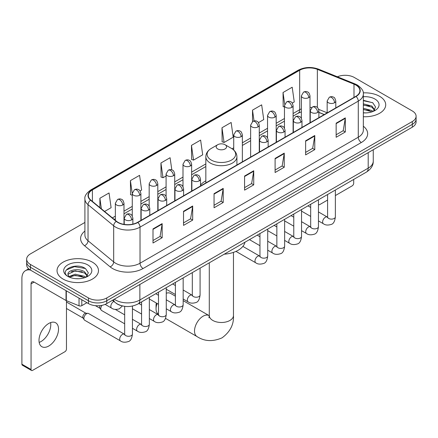 <?xml version="1.0" encoding="UTF-8"?>
<svg xmlns="http://www.w3.org/2000/svg" width="438" height="438" viewBox="0 0 438 438"><rect width="100%" height="100%" fill="white"/><g stroke="black" fill="none" stroke-linecap="round" stroke-linejoin="round"><path stroke-width="0.66" d="M205.838 180.839A22.88 13.211 0 0 0 200.511 185.115M324.208 114.597L318.886 112.446M121.337 305.653A12.948 7.479 180 0 1 116.108 303.205M84.906 222.444L30.446 253.887A12.948 7.479 0 0 0 26.652 259.176L26.652 264.815A12.948 7.479 0 0 0 30.446 270.098L88.443 303.583A12.948 7.479 0 0 0 106.757 303.583L412.306 127.179A12.948 7.479 0 0 0 416.1 121.89L416.1 119.07A12.948 7.479 0 0 1 412.306 124.354A12.948 7.479 0 0 0 416.1 119.07L416.1 116.251A12.948 7.479 0 0 0 412.306 110.962L354.309 77.477A12.948 7.479 0 0 0 337.386 76.787M26.652 259.176A12.948 7.479 0 0 0 30.446 264.459L88.443 297.944A12.948 7.479 0 0 0 106.757 297.944L106.757 300.764L412.306 124.354L106.757 300.764A12.948 7.479 0 0 1 88.443 300.764A12.948 7.479 0 0 0 106.757 300.764L106.757 303.583M30.446 264.459L30.446 267.279L88.443 300.764L30.446 267.279A12.948 7.479 0 0 1 26.652 261.995A12.948 7.479 0 0 0 30.446 267.279L30.446 270.098M379.647 96.338A20.723 11.963 0 0 0 363.25 92.872A20.723 11.963 0 0 1 379.647 96.338A20.723 11.963 0 0 1 385.714 104.797A20.723 11.963 0 0 0 379.647 96.338M92.413 262.17A20.723 11.963 0 0 0 69.828 259.575A20.723 11.963 0 0 0 57.039 270.629A20.723 11.963 0 0 0 63.11 279.088A20.723 11.963 0 0 0 85.689 281.678A20.723 11.963 0 0 0 98.479 270.629A20.723 11.963 0 0 0 92.413 262.17A20.723 11.963 0 0 0 69.828 259.575A20.723 11.963 0 0 0 57.039 270.629A20.723 11.963 0 0 0 63.11 279.088A20.723 11.963 0 0 0 85.689 281.678A20.723 11.963 0 0 0 98.479 270.629A20.723 11.963 0 0 0 92.413 262.17M355.837 85.054A13.813 7.977 180 0 1 359.883 90.693A13.813 7.977 180 0 1 355.837 96.333L137.587 222.34A13.813 7.977 180 0 1 116.503 221.278L90.858 200.128A13.813 7.977 180 0 1 88.361 195.556A13.813 7.977 180 0 1 92.407 189.917L299.674 70.25A13.813 7.977 180 0 1 317.369 69.357L353.992 84.162A13.813 7.977 180 0 1 355.837 85.054M356.083 84.917A14.158 8.174 0 0 0 354.189 83.997L317.566 69.193A14.158 8.174 0 0 0 299.433 70.107L92.161 189.774A14.158 8.174 0 0 0 90.578 200.243L116.223 221.387A14.158 8.174 0 0 0 137.833 222.482L356.083 96.475A14.158 8.174 0 0 0 356.083 84.917M153.004 228.915L153.004 243.013L162.159 237.724L162.159 223.626L153.004 228.915M153.004 240.511L160.056 236.438L162.12 224.097A3.455 1.993 -120 0 0 162.159 223.626M159.996 236.476L162.159 237.724M183.527 211.291L183.527 225.389L192.682 220.1L192.682 206.002L183.527 211.291M183.527 222.887L190.579 218.814L192.649 206.473A3.455 1.993 -120 0 0 192.682 206.002M190.519 218.852L192.682 220.1M214.051 193.667L214.051 207.765L223.21 202.482L223.21 188.378L214.051 193.667M214.051 205.263L221.102 201.195L223.172 188.849A3.455 1.993 -120 0 0 223.21 188.378M221.042 201.228L223.21 202.482M336.149 123.177L336.149 137.275L345.308 131.986L345.308 117.888L336.149 123.177M336.149 134.773L343.2 130.699L345.27 118.359A3.455 1.993 -120 0 0 345.308 117.888M343.14 130.738L345.308 131.986M305.625 140.801L305.625 154.899L314.78 149.61L314.78 135.512L305.625 140.801M305.625 152.397L312.677 148.323L314.747 135.983A3.455 1.993 -120 0 0 314.78 135.512M312.617 148.362L314.78 149.61M275.102 158.419L275.102 172.523L284.257 167.234L284.257 153.136L275.102 158.419M275.102 170.021L282.154 165.947L284.218 153.601A3.455 1.993 -120 0 0 284.257 153.136M282.088 165.98L284.257 167.234M244.574 176.043L244.574 190.141L253.733 184.858L253.733 170.76L244.574 176.043M244.574 187.645L251.631 183.571L253.695 171.225A3.455 1.993 -120 0 0 253.733 170.76M251.565 183.604L253.733 184.858M363.337 116.722A20.723 11.963 0 0 0 385.714 104.797A20.723 11.963 0 0 1 363.337 116.722M106.757 297.944L412.306 121.534A12.948 7.479 0 0 0 416.1 116.251M140.083 190.968L141.638 190.07L139.574 175.342L130.415 180.626L130.562 194.642M104.594 211.455L111.115 207.694L109.046 192.961L99.891 198.25L99.891 207.574M221.989 127.759L224.053 142.487L233.213 137.203L231.144 122.47L221.989 127.759L222.137 141.77M258.458 122.629L263.736 119.579L261.667 104.846L252.512 110.135L252.512 121.589M292.277 103.1L294.259 101.955L292.195 87.222L283.036 92.511L283.183 106.527M171.805 169.884L170.097 157.718L160.938 163.002L161.085 177.018M191.461 145.383L193.53 160.111L202.69 154.822L200.62 140.094L191.461 145.383L191.609 159.394M193.53 160.111L191.461 159.339M224.053 142.487L221.989 141.715M252.512 110.135L254.029 120.932M284.459 107.003L283.036 106.467M283.036 92.511L284.684 104.249M160.938 163.002L163.007 177.735L166.084 175.956M163.007 177.735L160.938 176.963M132.265 195.277L130.415 194.587M130.415 180.626L132.265 193.804M99.891 198.25L101.37 208.795M363.337 112.774L365.911 112.9M363.337 108.296L371.895 110.551L373.034 111.466M363.337 109.412L372.097 111.81M363.337 103.817L371.895 106.073L374.693 109.943M363.337 104.939L371.895 107.19L374.474 110.234M363.337 112.862A14.071 8.125 0 0 0 374.944 110.54A14.071 8.125 0 0 0 374.944 99.048A14.071 8.125 0 0 0 363.337 96.727M373.368 111.323L375.574 106.998L372.782 102.793L363.337 100.28M363.337 100.713L372.59 102.667M363.337 105.191L369.475 105.958M363.337 109.67L369.475 110.436M318.453 204.354A2.157 1.248 120 0 0 318.738 204.65A2.157 1.248 120 0 0 319.817 204.541L327.591 200.056M335.366 195.567L352.174 185.86A2.157 1.248 120 0 0 353.701 183.221L353.701 179.443M157.105 303.479A12.089 6.981 120 0 0 156.054 308.817L156.054 305.297A7.769 4.484 -60 0 1 156.355 303.047M156.054 308.817A12.089 6.981 120 0 0 158.49 314.309M217.713 148.942A5.179 2.989 0 0 0 225.039 148.942A5.179 2.989 0 0 0 225.039 144.71L231.472 148.422A14.279 8.24 0 0 1 231.472 160.078A14.279 8.24 0 0 1 211.28 160.078A14.279 8.24 0 0 1 211.28 148.422C207.765 150.513 205.953 153.284 205.838 156.744A15.538 8.974 0 0 0 210.388 163.089A15.538 8.974 0 0 0 227.322 165.033A15.538 8.974 0 0 0 236.92 156.744C236.805 153.284 234.987 150.513 231.472 148.422L225.039 144.71A5.179 2.989 0 0 0 217.713 144.71A5.179 2.989 0 0 0 217.713 148.942M224.229 254.188A23.745 13.709 0 0 0 244.946 242.23M175.397 296.159L170.645 293.416A12.089 6.981 120 0 0 166.259 293.246M124.666 323.802L101.578 310.476A3.887 2.245 -60 0 1 101.096 309.995A3.887 2.245 -60 0 1 100.773 308.697A3.887 2.245 -60 0 1 102.016 305.324M101.096 309.995L99.935 308.133A2.803 1.621 -60 0 1 99.705 307.197A2.803 1.621 -60 0 1 100.083 305.636M83.866 318.459A3.887 2.245 -60 0 1 86.609 313.701A3.887 2.245 -60 0 1 87.896 313.329A3.887 2.245 -60 0 1 88.553 313.509L124.392 334.199A3.887 2.245 -60 0 0 122.618 334.298A3.887 2.245 -60 0 0 122.448 334.391A3.887 2.245 -60 0 0 119.908 337.813A3.887 2.245 -60 0 0 120.505 340.928L84.671 320.238A3.887 2.245 -60 0 1 84.184 319.756A3.887 2.245 -60 0 1 83.866 318.459M84.184 319.756L83.028 317.9A2.803 1.621 -60 0 1 82.798 316.959A2.803 1.621 -60 0 1 84.78 313.526A2.803 1.621 -60 0 1 85.706 313.252L87.896 313.329M50.605 322.603A13.813 7.977 -60 0 1 41.013 341.547A13.813 7.977 -60 0 1 39.168 342.412M48.76 346.02A13.813 7.977 120 0 0 57.783 333.849A13.813 7.977 120 0 0 55.67 322.779A13.813 7.977 120 0 0 48.76 323.463A13.813 7.977 120 0 0 39.738 335.634A13.813 7.977 120 0 0 41.856 346.704A13.813 7.977 120 0 0 48.76 346.02M81.802 299.751L81.802 305.653L86.916 302.702M30.299 270.016A17.268 9.97 -120 0 0 25.475 270.657A17.268 9.97 -120 0 0 21.9 278.557L21.9 364.208L31.06 369.497L31.06 283.846A4.314 2.491 60 0 1 31.952 281.869A4.314 2.491 60 0 1 34.109 282.083L66.028 300.512L66.028 290.64M31.06 369.497A2.157 1.248 120 0 0 31.503 370.482L22.349 365.199A2.157 1.248 -60 0 1 21.9 364.208M31.503 370.482A2.157 1.248 120 0 0 32.582 370.378L64.939 351.698A2.157 1.248 120 0 0 66.466 349.053L66.466 300.709M81.802 305.653A2.157 1.248 180 0 1 79.037 305.795L66.313 300.649A2.157 1.248 180 0 1 66.028 300.512M75.418 278.639L78.676 278.738M68.952 276.575L75.232 274.177L84.66 276.383L85.799 277.298M69.532 277.177L75.232 275.299L84.862 277.643M69.051 277.008L68.043 274.648A9.756 5.634 0 0 0 69.615 277.254M87.458 275.776L84.66 271.905C78.802 267.536 66.751 270.235 68.043 274.648L68.005 274.215M68.065 274.785L68.333 274.057L75.232 270.821L84.66 273.027L87.239 276.066M86.133 277.161L88.339 272.83L85.547 268.625C75.675 261.53 58.128 270.881 68.262 276.619L68.761 276.925M87.709 264.88A14.071 8.125 0 0 0 67.808 264.88A14.071 8.125 0 0 0 67.808 276.373A14.071 8.125 0 0 0 87.709 276.373A14.071 8.125 0 0 0 87.709 264.88M66.204 270.038L74.465 266.649L85.355 268.499M71.367 271.686L74.465 271.122L82.24 271.79M71.367 276.164L74.465 275.601L82.24 276.269M114.296 299.231A17.268 9.97 0 0 0 115.457 299.97A17.268 9.97 0 0 0 139.875 299.97L368.199 168.148A17.268 9.97 0 0 0 373.258 161.102C373.384 165.383 371.101 169.052 366.409 172.101L138.09 303.923A8.634 4.982 60 0 0 139.875 299.97L139.875 284.465M368.199 152.643L368.199 168.148A8.634 4.982 60 0 1 366.409 172.101M113.595 299.636A8.634 5.776 129.5 0 0 115.101 302.444L112.478 300.282M412.306 127.179L412.306 121.534M88.443 303.583L88.443 297.944M363.337 126.221A21.582 12.461 180 0 1 361.334 142.509L143.084 268.516A4.314 2.491 60 0 1 140.029 263.227L358.279 137.22A17.268 9.97 0 0 0 363.337 130.174L363.337 94.077A17.268 9.97 180 0 1 358.279 101.129A4.314 2.491 -120 0 0 356.083 96.475M143.084 268.516A21.582 12.461 180 0 1 112.555 268.516A21.582 12.461 180 0 1 110.141 266.851L84.496 245.702A21.582 12.461 180 0 1 84.906 231.078M115.61 263.227A17.268 9.97 0 0 0 140.029 263.227L140.029 227.136A17.268 9.97 180 0 1 113.677 225.8L88.033 204.655A17.268 9.97 180 0 1 84.906 198.94L84.906 235.031A17.268 9.97 0 0 0 88.033 240.752L113.677 261.897A17.268 9.97 0 0 0 115.61 263.227M363.337 94.077C363.912 91.383 361.93 88.372 357.386 85.054L355.114 83.954A4.314 2.02 112 0 0 354.189 83.997M355.114 83.954L318.492 69.144C311.341 66.614 304.552 66.981 298.13 70.25A4.314 2.491 60 0 1 299.433 70.107M92.161 189.774A4.314 2.491 -120 0 0 90.858 189.911C86.379 193.136 84.392 196.142 84.906 198.94M90.578 200.243A4.314 2.885 129.5 0 0 88.033 204.655L88.033 240.752A4.314 2.885 -50.5 0 1 84.496 245.702M318.492 69.144A4.314 2.02 112 0 0 317.566 69.193M116.223 221.387A4.314 2.885 129.5 0 0 113.677 225.8L113.677 261.897A4.314 2.885 -50.5 0 1 110.141 266.851M137.833 222.482A4.314 2.491 60 0 1 140.029 227.136L358.279 101.129L358.279 137.22A4.314 2.491 60 0 0 361.334 142.509M92.407 189.917L92.407 201.409M353.992 84.162L353.992 97.4M317.369 69.357L317.369 107.463M327.164 112.79L318.65 109.352M311.725 107.502A13.813 7.977 0 0 0 310 107.398M301.366 108.898A13.813 7.977 0 0 0 299.674 109.724L293.093 113.53M299.674 70.25L299.674 109.724A7.769 4.484 60 0 1 298.064 113.283L293.093 116.158M284.459 118.512L276.181 123.292M267.547 128.274L259.269 133.053M250.635 138.041L242.362 142.815M233.728 147.803L232.047 148.772M205.838 163.905L191.63 172.107M182.996 177.094L174.718 181.869M166.084 186.856L157.806 191.636M149.172 196.618L140.899 201.398M132.265 206.38L123.987 211.16M115.353 216.142L112.369 217.867M318.913 112.363A7.769 3.641 -68 0 1 318.886 112.352L324.301 114.542M244.574 176.492L253.695 171.225M275.102 158.868L284.218 153.601M305.625 141.244L314.747 135.983M336.149 123.62L345.27 118.359M214.051 194.116L223.172 188.849M183.527 211.74L192.649 206.473M153.004 229.359L162.12 224.097M233.465 252.381L233.465 315.513A12.089 6.981 180 0 1 229.923 320.452A12.089 6.981 180 0 1 212.83 320.452A12.089 6.981 180 0 1 209.287 315.513L208.964 317.835M233.465 315.513C233.985 324.388 230.185 331.834 222.055 337.84C212.791 341.875 204.447 341.448 197.018 336.559A12.089 6.981 -60 0 1 195.167 326.874A12.089 6.981 -60 0 1 203.062 316.22A12.089 6.981 -60 0 1 209.107 315.623L209.287 315.727M334.533 102.749A4.314 2.491 0 0 0 335.793 100.986C335.108 98.49 334.429 97.269 333.745 97.313C332.497 96.437 331.019 96.415 329.321 97.247A4.314 2.491 60 0 1 331.478 97.46A4.314 2.491 -120 0 1 334.533 102.749A4.314 2.491 0 0 1 328.423 102.749A4.314 2.491 0 0 1 327.164 100.986L329.321 97.247M318.453 220.894L323.43 223.769A3.887 2.245 -60 0 1 322.833 220.653A3.887 2.245 -60 0 1 325.374 217.232A3.887 2.245 -60 0 1 325.543 217.138A3.887 2.245 -60 0 1 327.317 217.04L318.453 211.921M327.816 217.429L327.471 217.719L327.591 216.881A3.887 2.245 -0 0 0 328.73 218.463A3.887 2.245 -0 0 0 334.046 218.562A3.887 2.245 -0 0 0 335.366 216.881C334.829 221.393 333.433 223.911 331.172 224.437C327.925 225.428 325.346 225.203 323.43 223.769M317.621 112.511A4.314 2.491 0 0 0 318.886 110.748C318.202 108.257 317.517 107.031 316.838 107.08C315.584 106.199 314.112 106.177 312.409 107.014A4.314 2.491 60 0 1 314.566 107.228A4.314 2.491 -120 0 1 317.621 112.511A4.314 2.491 0 0 1 311.517 112.511A4.314 2.491 0 0 1 310.252 110.748L312.409 107.014M301.541 230.656L306.518 233.531A3.887 2.245 -60 0 1 305.927 230.415A3.887 2.245 -60 0 1 308.462 226.994A3.887 2.245 -60 0 1 308.637 226.9A3.887 2.245 -60 0 1 310.405 226.802L301.541 221.683M310.903 227.196L310.558 227.481L310.684 226.643A3.887 2.245 -0 0 0 311.823 228.225A3.887 2.245 -0 0 0 317.139 228.324A3.887 2.245 -0 0 0 318.453 226.643C317.922 231.154 316.521 233.673 314.26 234.204C311.013 235.19 308.434 234.965 306.518 233.531M300.709 122.279A4.314 2.491 0 0 0 301.974 120.516C301.289 118.019 300.605 116.793 299.926 116.842C298.678 115.961 297.199 115.939 295.497 116.776A4.314 2.491 60 0 1 297.659 116.99A4.314 2.491 -120 0 1 300.709 122.279A4.314 2.491 0 0 1 294.604 122.279A4.314 2.491 0 0 1 293.34 120.516L295.497 116.776M284.634 240.418L289.611 243.293A3.887 2.245 -60 0 1 289.014 240.183A3.887 2.245 -60 0 1 291.555 236.755A3.887 2.245 -60 0 1 291.724 236.662A3.887 2.245 -60 0 1 293.493 236.564L284.634 231.45M293.997 236.958L293.646 237.243L293.772 236.405A3.887 2.245 -0 0 0 294.911 237.993A3.887 2.245 -0 0 0 300.227 238.086A3.887 2.245 -0 0 0 301.541 236.405C301.01 240.916 299.614 243.435 297.353 243.966C294.106 244.951 291.522 244.727 289.611 243.293M283.797 132.041A4.314 2.491 0 0 0 285.061 130.278C284.377 127.781 283.698 126.555 283.014 126.604C281.765 125.722 280.287 125.701 278.59 126.538A4.314 2.491 60 0 1 280.747 126.752A4.314 2.491 -120 0 1 283.797 132.041A4.314 2.491 0 0 1 277.692 132.041A4.314 2.491 0 0 1 276.427 130.278L278.59 126.538M267.722 250.186L272.699 253.06A3.887 2.245 -60 0 1 272.102 249.945A3.887 2.245 -60 0 1 274.642 246.523A3.887 2.245 -60 0 1 274.812 246.43A3.887 2.245 -60 0 1 276.586 246.326L267.722 241.212M277.084 246.72L276.739 247.005L276.86 246.167A3.887 2.245 -0 0 0 277.999 247.755A3.887 2.245 -0 0 0 283.315 247.853A3.887 2.245 -0 0 0 284.634 246.167C284.098 250.678 282.702 253.202 280.44 253.728C277.194 254.713 274.615 254.494 272.699 253.06M266.89 141.803A4.314 2.491 0 0 0 268.155 140.04C267.47 137.543 266.786 136.322 266.107 136.366C264.853 135.484 263.38 135.462 261.678 136.3A4.314 2.491 60 0 1 263.835 136.514A4.314 2.491 -120 0 1 266.89 141.803A4.314 2.491 0 0 1 260.785 141.803A4.314 2.491 0 0 1 259.52 140.04L261.678 136.3M235.983 251.385L255.787 262.822A3.887 2.245 -60 0 1 255.195 259.707A3.887 2.245 -60 0 1 257.73 256.285A3.887 2.245 -60 0 1 257.905 256.192A3.887 2.245 -60 0 1 259.674 256.093L242.876 246.397M260.172 256.482L259.827 256.772L259.953 255.929A3.887 2.245 -0 0 0 261.092 257.517A3.887 2.245 -0 0 0 266.408 257.615A3.887 2.245 -0 0 0 267.722 255.929C267.191 260.446 265.789 262.964 263.528 263.49C260.281 264.481 257.703 264.256 255.787 262.822M199.246 180.856A4.314 2.491 0 0 0 200.511 179.093C199.827 176.596 199.142 175.375 198.463 175.419C197.209 174.538 195.737 174.516 194.034 175.353A4.314 2.491 60 0 1 196.197 175.567A4.314 2.491 -120 0 1 199.246 180.856A4.314 2.491 0 0 1 193.142 180.856A4.314 2.491 0 0 1 191.877 179.093L194.034 175.353M183.166 299.001L188.148 301.875A3.887 2.245 -60 0 1 187.552 298.76A3.887 2.245 -60 0 1 190.092 295.338A3.887 2.245 -60 0 1 190.262 295.245A3.887 2.245 -60 0 1 192.03 295.146L183.166 290.027M192.534 295.535L192.183 295.825L192.309 294.982A3.887 2.245 -0 0 0 193.448 296.57A3.887 2.245 -0 0 0 198.764 296.668A3.887 2.245 -0 0 0 200.078 294.982C199.547 299.493 198.151 302.017 195.89 302.543C192.643 303.534 190.059 303.31 188.148 301.875M182.334 190.618A4.314 2.491 0 0 0 183.599 188.855C182.914 186.358 182.235 185.137 181.551 185.181C180.303 184.305 178.824 184.283 177.127 185.115A4.314 2.491 60 0 1 179.284 185.334A4.314 2.491 -120 0 1 182.334 190.618A4.314 2.491 0 0 1 176.229 190.618A4.314 2.491 0 0 1 174.965 188.855L177.127 185.115M166.259 308.763L171.236 311.637A3.887 2.245 -60 0 1 170.639 308.522A3.887 2.245 -60 0 1 173.18 305.1A3.887 2.245 -60 0 1 173.349 305.007A3.887 2.245 -60 0 1 175.123 304.908L166.259 299.789M175.622 305.297L175.277 305.587L175.397 304.749A3.887 2.245 -0 0 0 176.536 306.332A3.887 2.245 -0 0 0 181.852 306.43A3.887 2.245 -0 0 0 183.166 304.749C182.635 309.261 181.239 311.779 178.978 312.305C175.731 313.296 173.152 313.071 171.236 311.637M165.427 200.38A4.314 2.491 0 0 0 166.692 198.622C166.007 196.125 165.323 194.899 164.639 194.948C163.39 194.067 161.918 194.045 160.215 194.883A4.314 2.491 60 0 1 162.372 195.096A4.314 2.491 -120 0 1 165.427 200.38A4.314 2.491 0 0 1 159.322 200.38A4.314 2.491 0 0 1 158.058 198.622L160.215 194.883M149.347 318.525L154.324 321.399A3.887 2.245 -60 0 1 153.733 318.289A3.887 2.245 -60 0 1 156.267 314.862A3.887 2.245 -60 0 1 156.443 314.769A3.887 2.245 -60 0 1 158.211 314.67L149.347 309.551M158.709 315.064L158.364 315.349L158.49 314.511A3.887 2.245 -0 0 0 159.624 316.099A3.887 2.245 -0 0 0 164.94 316.192A3.887 2.245 -0 0 0 166.259 314.511C165.728 319.023 164.327 321.541 162.065 322.072C158.819 323.058 156.24 322.833 154.324 321.399M148.515 210.147A4.314 2.491 0 0 0 149.78 208.384C149.095 205.887 148.411 204.661 147.732 204.71C146.478 203.829 145.005 203.807 143.303 204.645A4.314 2.491 60 0 1 145.465 204.858A4.314 2.491 -120 0 1 148.515 210.147A4.314 2.491 0 0 1 142.41 210.147A4.314 2.491 0 0 1 141.145 208.384L143.303 204.645M132.435 328.292L137.417 331.161A3.887 2.245 -60 0 1 136.82 328.051A3.887 2.245 -60 0 1 139.355 324.624A3.887 2.245 -60 0 1 139.53 324.531A3.887 2.245 -60 0 1 141.299 324.432L132.435 319.318M141.803 324.826L141.452 325.111L141.578 324.273A3.887 2.245 -0 0 0 142.717 325.861A3.887 2.245 -0 0 0 148.033 325.954A3.887 2.245 -0 0 0 149.347 324.273C148.816 328.785 147.42 331.303 145.159 331.834C141.912 332.82 139.328 332.595 137.417 331.161M131.603 219.909A4.314 2.491 0 0 0 132.867 218.146C132.183 215.649 131.504 214.428 130.82 214.472C129.571 213.591 128.093 213.569 126.396 214.406A4.314 2.491 60 0 1 128.553 214.62A4.314 2.491 -120 0 1 131.603 219.909A4.314 2.491 0 0 1 125.498 219.909A4.314 2.491 0 0 1 124.233 218.146L126.396 214.406M124.89 334.588L124.54 334.878L124.666 334.035A3.887 2.245 -0 0 0 125.805 335.623A3.887 2.245 -0 0 0 131.121 335.722A3.887 2.245 -0 0 0 132.435 334.035C131.904 338.547 130.508 341.071 128.246 341.596C125 342.582 122.421 342.363 120.505 340.928M308.735 97.619A4.314 2.491 0 0 0 310 95.862C309.316 93.365 308.637 92.139 307.952 92.188C306.704 91.307 305.226 91.285 303.529 92.122A4.314 2.491 60 0 1 305.686 92.336A4.314 2.491 -120 0 1 308.735 97.619A4.314 2.491 0 0 1 302.631 97.619A4.314 2.491 0 0 1 301.366 95.862L303.529 92.122M291.828 107.387A4.314 2.491 0 0 0 293.093 105.624C292.409 103.127 291.724 101.901 291.046 101.95C289.792 101.069 288.319 101.047 286.616 101.884A4.314 2.491 60 0 1 288.773 102.098A4.314 2.491 -120 0 1 291.828 107.387A4.314 2.491 0 0 1 285.724 107.387A4.314 2.491 0 0 1 284.459 105.624L286.616 101.884M274.916 117.149A4.314 2.491 0 0 0 276.181 115.386C275.497 112.889 274.812 111.668 274.133 111.712C272.879 110.83 271.407 110.809 269.704 111.646A4.314 2.491 60 0 1 271.867 111.86A4.314 2.491 -120 0 1 274.916 117.149A4.314 2.491 0 0 1 268.812 117.149A4.314 2.491 0 0 1 267.547 115.386L269.704 111.646M258.004 126.91A4.314 2.491 0 0 0 259.269 125.148C258.584 122.651 257.905 121.43 257.221 121.474C255.973 120.598 254.494 120.576 252.797 121.408A4.314 2.491 60 0 1 254.954 121.622A4.314 2.491 -120 0 1 258.004 126.91A4.314 2.491 0 0 1 251.899 126.91A4.314 2.491 0 0 1 250.635 125.148L252.797 121.408M241.097 136.672A4.314 2.491 0 0 0 242.362 134.909C241.677 132.418 240.993 131.192 240.309 131.241C239.06 130.36 237.588 130.338 235.885 131.176A4.314 2.491 60 0 1 238.042 131.389A4.314 2.491 -120 0 1 241.097 136.672A4.314 2.491 0 0 1 234.992 136.672A4.314 2.491 0 0 1 233.728 134.909L235.885 131.176M190.366 165.964A4.314 2.491 0 0 0 191.63 164.201C190.946 161.704 190.262 160.483 189.577 160.527C188.329 159.646 186.856 159.624 185.154 160.461A4.314 2.491 60 0 1 187.311 160.675A4.314 2.491 -120 0 1 190.366 165.964A4.314 2.491 0 0 1 184.261 165.964A4.314 2.491 0 0 1 182.996 164.201L185.154 160.461M173.453 175.726A4.314 2.491 0 0 0 174.718 173.963C174.034 171.472 173.349 170.245 172.671 170.294C171.417 169.413 169.944 169.391 168.241 170.229A4.314 2.491 60 0 1 170.398 170.442A4.314 2.491 -120 0 1 173.453 175.726A4.314 2.491 0 0 1 167.349 175.726A4.314 2.491 0 0 1 166.084 173.963L168.241 170.229M156.541 185.493A4.314 2.491 0 0 0 157.806 183.73C157.122 181.233 156.443 180.007 155.758 180.056C154.51 179.175 153.032 179.153 151.334 179.991A4.314 2.491 60 0 1 153.492 180.204A4.314 2.491 -120 0 1 156.541 185.493A4.314 2.491 0 0 1 150.437 185.493A4.314 2.491 0 0 1 149.172 183.73L151.334 179.991M139.634 195.255A4.314 2.491 0 0 0 140.899 193.492C140.215 190.995 139.53 189.769 138.846 189.818C137.598 188.937 136.125 188.915 134.422 189.753A4.314 2.491 60 0 1 136.579 189.966A4.314 2.491 -120 0 1 139.634 195.255A4.314 2.491 0 0 1 133.53 195.255A4.314 2.491 0 0 1 132.265 193.492L134.422 189.753M122.722 205.017A4.314 2.491 0 0 0 123.987 203.254C123.302 200.757 122.618 199.536 121.939 199.58C120.685 198.699 119.213 198.677 117.51 199.514A4.314 2.491 60 0 1 119.667 199.728A4.314 2.491 -120 0 1 122.722 205.017A4.314 2.491 0 0 1 116.617 205.017A4.314 2.491 0 0 1 115.353 203.254L117.51 199.514M122.405 305.938L119.366 308.801C116.114 309.786 113.535 309.562 111.624 308.128A3.887 2.245 -60 0 1 110.819 306.354A3.887 2.245 -60 0 1 113.738 301.497A3.887 2.245 -60 0 1 113.88 301.432M31.06 283.846L34.109 282.083M66.313 290.81L66.313 300.649M79.037 305.795L79.037 298.152M138.09 303.923C131.143 307.416 124.195 307.416 117.247 303.923L115.101 302.444M373.258 161.102L373.258 149.719M298.13 70.25L90.858 189.911M301.366 111.86L298.064 113.283M284.459 121.14L276.181 125.92M267.547 130.902L259.269 135.681M250.635 140.669L242.362 145.443M205.838 166.533L191.63 174.735M182.996 179.722L174.718 184.497M166.084 189.484L157.806 194.264M149.172 199.246L140.899 204.026M132.265 209.008L123.987 213.788M115.353 218.77L114.247 219.411M318.738 204.65L318.453 204.486M197.018 336.559L165.52 318.371M236.92 164.995L236.92 156.744M205.838 182.936L205.838 156.744M217.713 144.71L211.28 148.422M209.107 315.623L183.166 300.649M209.287 262.816L209.287 315.513M335.366 190.026L335.366 216.881M335.793 107.907L335.793 100.986M310.684 216.41L301.541 211.132M327.591 194.516L327.591 216.881M327.164 112.889L327.164 100.986M310.684 207.437L307.947 205.855M318.453 199.788L318.453 226.643M318.886 117.669L318.886 110.748M293.772 226.172L284.634 220.894M310.684 204.278L310.684 226.643M310.252 122.651L310.252 110.748M293.772 217.199L291.035 215.622M301.541 209.556L301.541 236.405M301.974 127.431L301.974 120.516M276.86 235.934L267.722 230.656M293.772 214.04L293.772 236.405M293.34 132.418L293.34 120.516M276.86 226.961L274.128 225.384M284.634 219.318L284.634 246.167M285.061 137.198L285.061 130.278M259.953 245.696L249.446 239.63M276.86 223.802L276.86 246.167M276.427 142.18L276.427 130.278M259.953 236.723L257.216 235.146M267.722 229.079L267.722 255.929M268.155 146.96L268.155 140.04M259.953 233.569L259.953 255.929M259.52 151.942L259.52 140.04M200.078 268.133L200.078 294.982M200.511 186.013L200.511 179.093M175.397 294.511L166.259 289.239M192.309 272.617L192.309 294.982M191.877 190.995L191.877 179.093M175.397 285.543L172.665 283.961M183.166 277.895L183.166 304.749M183.599 195.775L183.599 188.855M158.49 304.279L149.347 299.001M175.397 282.384L175.397 304.749M174.965 200.757L174.965 188.855M158.49 295.305L155.753 293.723M166.259 287.662L166.259 314.511M166.692 205.537L166.692 198.622M141.578 314.041L132.435 308.763M158.49 292.146L158.49 314.511M158.058 210.525L158.058 198.622M141.578 305.067L138.841 303.49M149.347 297.424L149.347 324.273M149.78 215.299L149.78 208.384M95.407 305.664L100.078 308.357M141.578 301.908L141.578 324.273M141.145 220.287L141.145 208.384M124.666 314.829L115.293 309.42M132.435 306.047L132.435 334.035M132.867 224.125L132.867 218.146M66.466 308.483L83.165 318.125M124.666 306.348L124.666 334.035M124.233 224.404L124.233 218.146M66.466 302.001L85.974 313.263M310 122.799L310 95.862M301.366 118.309L301.366 95.862M293.093 132.561L293.093 105.624M284.459 128.071L284.459 105.624M276.181 142.323L276.181 115.386M267.547 137.833L267.547 115.386M259.269 152.085L259.269 125.148M250.635 157.072L250.635 125.148M242.362 161.852L242.362 134.909M233.728 150.048L233.728 134.909M191.63 191.138L191.63 164.201M182.996 186.654L182.996 164.201M174.718 200.905L174.718 173.963M166.084 196.416L166.084 173.963M157.806 210.667L157.806 183.73M149.172 206.178L149.172 183.73M140.899 220.429L140.899 193.492M132.265 215.939L132.265 193.492M123.987 224.365L123.987 203.254M111.624 308.128L105.125 304.383M115.353 220.325L115.353 203.254M25.475 270.657L28.662 268.812"/></g></svg>
